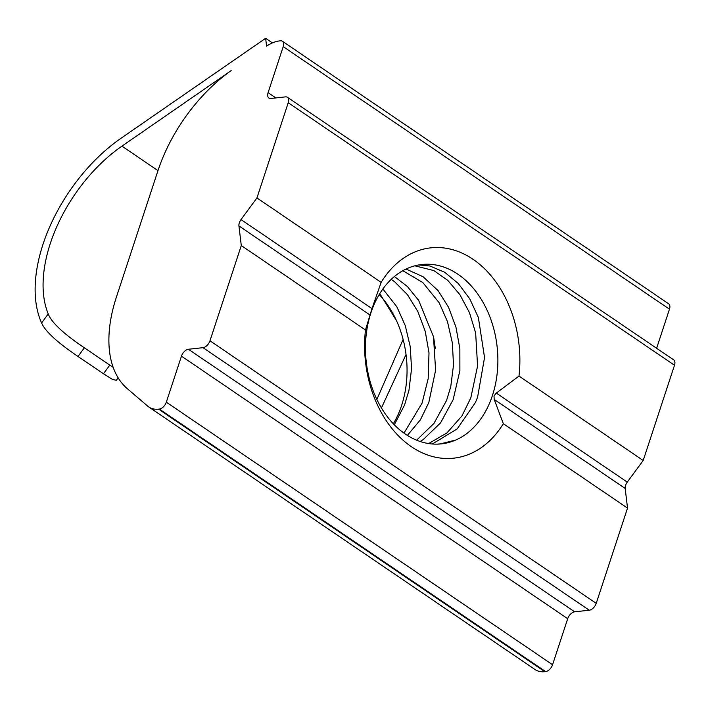 <?xml version="1.0" encoding="UTF-8"?>
<svg xmlns="http://www.w3.org/2000/svg" width="710" height="710" viewBox="0 0 710 710"><rect width="100%" height="100%" fill="white"/><g stroke="black" fill="none" stroke-linecap="round" stroke-linejoin="round"><path stroke-width="1.06" d="M394.298 424.775L404.549 405.055L408.951 390.367L411.551 368.676L410.229 346.604L405.233 325.508L396.828 306.729L382.85 288.961M379.761 293.585L396.42 320.521A90.214 65.87 -96.2 0 1 401.62 405.419A90.214 65.87 -96.2 0 1 393.322 423.755M407.389 435.399L420.391 419.841L428.822 402.499L435.612 370.167L433.482 336.7L418.669 300.428L407.389 286.503L394.378 276.51M391.174 279.358L394.733 281.861L407.496 294.739L417.879 311.628L425.246 331.366L429 352.817L428.192 378.616L422.068 403.147L403.981 433.109M420.151 441.478L423.089 439.685L440.546 422.92L453.14 399.686L459.885 370.629L459.858 348.619L455.944 327.097L448.578 307.35L438.159 290.683L423.062 276.722L405.996 269.037M402.792 270.696L422.796 282.527L439.215 302.824L447.495 321.719L452.341 342.886L453.512 364.967L450.761 386.622L446.546 400.476L433.961 423.417L416.619 440.164M455.722 440.04L440.298 443.901L437.094 444.132M414.817 265.797L433.854 270.581L447.815 280.397L459.929 294.73L469.452 312.586L475.647 332.954L477.582 366.014L470.801 397.911L461.953 415.918L446.972 432.896L428.662 443.555M368.392 374.711A90.214 65.87 83.8 0 0 441.469 443.856A90.214 65.87 83.8 0 0 460.79 437.502A90.214 65.87 83.8 0 0 492.438 395.488A90.214 65.87 83.8 0 0 435.257 264.892A90.214 65.87 83.8 0 0 368.392 374.711M432.346 443.981L457.196 428.884L475.425 402.534L477.599 397.192L484.548 357.52L478.371 317.512L469.789 298.874L458.296 283.521L444.726 272.285L429.932 266.002L418.714 264.945M433.695 337.711L435.292 348.326M379.184 294.526A90.214 65.87 -96.2 0 1 396.42 320.521M494.009 395.931L494.213 399.437L503.328 423.675A105.781 77.239 -96.2 0 1 411.427 446.732A105.781 77.239 -96.2 0 1 365.481 329.972L371.987 308.593L381.137 282.358A105.781 77.239 -96.2 0 1 473.046 259.301A105.781 77.239 -96.2 0 1 518.992 376.06L496.299 393.091L494.009 395.931M376.868 399.428L403.111 339.416M41.606 322.935L48.236 313.918C52.442 325.171 71.461 339.078 84.366 347.802L78.002 356.455C65.125 347.74 46.15 333.851 41.606 322.935A131.785 76.44 124.2 0 1 121.002 138.281L265.638 38.304L272.418 42.919M118.135 377.827L116.316 380.294L112.384 379.406L103.456 373.753L109.819 365.109L113.165 367.336M78.002 356.455L103.456 373.753M84.366 347.802L109.819 365.109M48.236 313.918A121.028 70.21 124.2 0 1 121.942 146.136L157.984 170.631M406.031 354.485L381.439 407.948M365.481 329.972L241.285 245.553L209.974 340.791A7.171 4.153 124.2 0 1 203.016 347.669L188.416 349.267A7.171 4.153 124.2 0 0 181.458 356.145L166.326 402.18A7.171 4.153 124.2 0 1 159.368 409.058L158.587 409.146A35.837 20.785 124.2 0 1 148.878 407.034A35.837 20.785 124.2 0 1 147.813 406.226L127.338 388.707A125.421 72.757 124.2 0 1 116.387 297.144L157.913 170.826A125.421 72.757 124.2 0 1 231.176 70.627L121.942 146.136M265.638 38.304L266.578 46.15A35.837 20.785 124.2 0 1 279.66 40.896L280.441 40.816A7.171 4.153 124.2 0 1 282.385 41.233A7.171 4.153 124.2 0 1 283.219 46.629L669.468 309.178A7.171 4.153 -55.8 0 0 668.634 303.782L282.385 41.233M656.617 348.264L669.468 309.178M674.5 365.242A7.171 4.153 -55.8 0 0 673.657 359.855L287.417 97.305A7.171 4.153 124.2 0 1 288.251 102.693L674.5 365.242L643.189 460.479L627.267 482.117A7.171 4.153 124.2 0 0 625.182 488.462L627.534 508.103L596.222 603.34A7.171 4.153 -55.8 0 1 589.264 610.218L574.656 611.816A7.171 4.153 124.2 0 0 567.707 618.694L552.566 664.729A7.171 4.153 -55.8 0 1 545.617 671.607L544.836 671.696A35.837 20.785 -55.8 0 1 535.127 669.583L148.878 407.034M518.992 376.06L643.189 460.479M241.285 245.553L238.933 225.913A7.171 4.153 124.2 0 1 241.018 219.567L256.94 197.93L288.251 102.693M256.94 197.93L381.137 282.358M503.328 423.675L627.534 508.103M283.219 46.629L268.087 92.664A7.171 4.153 124.2 0 0 268.93 98.051A7.171 4.153 124.2 0 0 270.865 98.477L285.473 96.879A7.171 4.153 124.2 0 1 287.417 97.305M496.299 393.091L627.267 482.117M494.213 399.437L625.182 488.462M241.018 219.567L371.987 308.593M268.087 92.664L275.844 97.936M158.587 409.146L544.836 671.696M159.368 409.058L545.617 671.607M166.326 402.18L552.566 664.729M181.458 356.145L567.707 618.694M188.416 349.267L574.656 611.816M203.016 347.669L589.264 610.218M209.974 340.791L596.222 603.34M238.933 225.913L369.901 314.938"/></g></svg>
